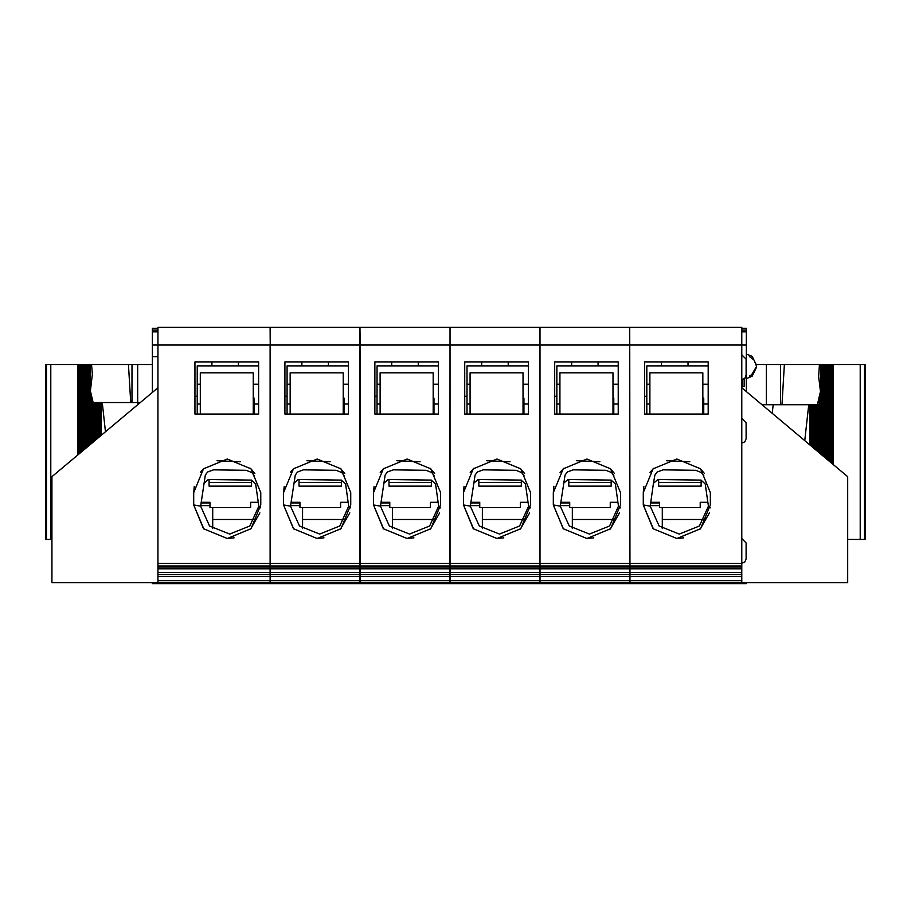 <?xml version="1.0" encoding="UTF-8"?>
<svg xmlns="http://www.w3.org/2000/svg" width="911" height="911" viewBox="0 0 911 911"><rect width="100%" height="100%" fill="white"/><g stroke="black" fill="none" stroke-linecap="round" stroke-linejoin="round"><path stroke-width="1.37" d="M629.911 572.563L629.911 582.687L741.736 582.687L741.736 572.563L629.911 572.563L629.911 568.76L741.736 568.76L741.736 572.563M629.911 327.425L741.736 327.425L741.736 345.098L629.74 345.098L629.74 327.425L629.911 568.76M270.248 327.425L270.248 345.098L270.077 327.425L359.993 327.425L359.993 582.687L629.911 582.687M157.899 563.51L157.899 580.614L270.077 580.614L270.077 345.098L157.899 345.098L157.899 563.51L270.077 563.51M270.077 580.614L270.077 582.687L359.993 582.687M157.899 580.614L157.899 582.687L270.077 582.687M359.993 327.425L360.164 345.098L270.248 345.098L270.248 582.687M360.164 580.614L449.909 580.614L450.08 327.425L450.08 345.098L360.164 345.098L360.164 582.687M449.909 580.614L449.909 582.687M450.08 580.614L539.824 580.614L539.995 327.425L539.995 345.098L450.08 345.098L450.08 582.687M539.824 580.614L539.824 582.687M539.995 580.614L629.74 580.614L629.74 345.098L539.995 345.098L539.995 582.687M629.74 580.614L629.74 583.575L719.474 583.575L719.474 582.687M629.911 563.51L741.736 563.51L741.736 568.76M270.077 327.425L157.899 327.425L157.899 345.098L152.422 345.098L152.422 392.356M658.71 479.562L658.71 486.132L701.106 486.132L701.106 480.154M703.747 413.993L703.747 398.096L702.871 398.096M708.166 365.846L646.787 365.846L646.787 413.993M741.736 354.778L746.155 359.196L746.155 375.093L744.834 378.247L741.736 379.511M741.736 418.4L746.155 422.818L746.155 438.715L744.834 441.869L741.736 443.133M741.736 538.526L746.155 542.945L746.155 558.842L744.834 561.985L741.736 563.26M523.927 413.993L523.927 398.096L523.039 398.096M528.334 365.846L466.956 365.846L466.956 413.993M478.879 479.562L478.879 486.132L521.274 486.132L521.274 480.154M434.012 413.993L434.012 398.096L433.124 398.096M438.419 365.846L377.04 365.846L377.04 413.993M388.963 479.562L388.963 486.132L431.358 486.132L431.358 480.154M344.096 413.993L344.096 398.096L343.208 398.096M348.503 365.846L287.124 365.846L287.124 413.993M299.047 479.562L299.047 486.132L341.443 486.132L341.443 480.154M254.18 413.993L254.18 398.096L253.292 398.096M258.587 365.846L197.209 365.846L197.209 413.993M209.131 479.562L209.131 486.132L251.527 486.132L251.527 480.154M152.422 328.313L157.899 328.313L152.422 328.313L152.422 345.098M140.328 402.503L102.294 402.503L105.471 431.746M98.069 402.503L99.162 402.503L99.162 437.052M97.864 438.134L97.682 402.503L97.682 438.293M96.589 402.503L97.682 402.503M96.384 439.375L96.202 402.503L96.202 439.535M95.12 402.503L96.202 402.503M94.903 440.617L94.733 402.503L94.733 440.765M93.639 402.503L94.733 402.503M93.434 441.858L93.252 402.503L93.252 442.006M92.159 402.503L93.252 402.503M93.093 402.503L91.772 396.82L91.772 443.247M90.474 444.34L90.474 390.773L92.364 374.307L91.578 364.525L90.291 364.525L90.291 444.488M90.474 390.933L91.772 396.82M89.415 445.228L89.415 364.525L88.822 364.525L88.822 445.73M87.934 446.47L87.934 364.525L87.342 364.525L87.342 446.971M86.454 447.711L86.454 364.525L85.862 364.525L85.862 448.212M84.985 448.952L84.985 364.525L84.393 364.525L84.393 449.442M83.505 450.182L83.505 364.525L82.912 364.525L82.912 450.683M82.024 451.423L82.024 364.525L81.432 364.525L81.432 451.924M80.544 452.665L80.544 364.525L79.952 364.525L79.952 453.166M79.075 453.906L79.075 364.525L77.515 364.525L77.515 455.215M45.596 364.525L50.731 364.525L50.731 539.414L45.55 539.414L45.55 364.525L45.596 539.414M102.294 402.503L99.162 402.503M152.422 364.525L91.578 364.525M742.442 379.454L742.442 386.606L744.207 386.606L744.207 378.76M746.325 328.313L741.736 328.313L746.325 328.313L746.325 345.098L741.736 345.098L741.736 563.51M746.325 376.824L746.325 355.757M817.361 404.689L820.492 391.514L818.682 376.516L819.388 364.525L865.45 364.525L865.45 539.414L847.72 539.414M756.54 364.525L819.388 364.525M818.841 404.689L818.636 452.289M815.88 404.689L818.636 404.689M816.097 450.159L816.097 404.689L815.675 449.806M814.411 404.689L815.675 404.689M814.616 448.918L814.616 404.689L814.206 448.565M812.931 404.689L814.206 404.689M813.136 447.677L813.136 404.689L812.726 447.335M804.777 440.662L808.695 404.689L812.726 404.689M761.903 404.689L773.166 404.689L772.221 413.343M613.832 413.993L613.832 398.096L612.955 398.096M618.25 365.846L556.872 365.846L556.872 413.993M568.794 479.562L568.794 486.132L611.19 486.132L611.19 480.154M653.392 528.995L643.246 504.967L643.246 492.6L653.085 468.869L676.816 459.03L700.548 468.869L710.375 492.6L710.375 504.967L700.548 528.699L676.816 538.526L653.085 528.699L643.246 504.967L650.169 506.22L659.131 526.011L679.287 534.108L699.443 526.011L708.405 506.22L710.25 507.86M530.418 507.86L528.574 506.22L519.612 526.011L499.456 534.108L479.3 526.011L470.338 506.22L475.075 475.098L477.375 472.035L483.24 469.905L515.979 470.361L521.696 472.57L523.996 475.77M464.018 486.337L463.414 492.6L473.253 468.869L496.985 459.03L520.716 468.869L530.544 492.6L530.544 504.967L520.716 528.699L496.985 538.526L473.253 528.699L463.414 504.967L470.338 506.22M440.503 507.86L438.658 506.22L429.696 526.011L409.54 534.108L389.384 526.011L380.422 506.22L385.159 475.098L387.46 472.035L393.324 469.905L426.063 470.361L431.78 472.57L434.08 475.77M374.102 486.337L373.499 492.6L383.337 468.869L407.069 459.03L430.801 468.869L440.628 492.6L440.628 504.967L430.801 528.699L407.069 538.526L383.337 528.699L373.499 504.967L380.422 506.22M350.587 507.86L348.742 506.22L339.78 526.011L319.624 534.108L299.468 526.011L290.507 506.22L295.244 475.098L297.544 472.035L303.409 469.905L336.148 470.361L341.864 472.57L344.164 475.77M284.186 486.337L283.583 492.6L293.422 468.869L317.153 459.03L340.885 468.869L350.712 492.6L350.712 504.967L340.885 528.699L317.153 538.526L293.422 528.699L283.583 504.967L290.507 506.22M260.671 507.86L258.826 506.22L249.865 526.011L229.709 534.108L209.553 526.011L200.591 506.22L205.328 475.098L207.628 472.035L213.493 469.905L246.232 470.361L251.948 472.57L254.249 475.77M194.271 486.337L193.667 492.6L203.506 468.869L227.238 459.03L250.969 468.869L260.797 492.6L260.797 504.967L250.969 528.699L227.238 538.526L203.506 528.699L193.667 504.967L200.591 506.22M620.334 507.86L618.489 506.22L609.527 526.011L589.371 534.108L569.216 526.011L560.254 506.22L564.991 475.098L567.291 472.035L573.156 469.905L605.895 470.361L611.611 472.57L613.912 475.77M553.934 486.337L553.33 492.6L563.169 468.869L586.9 459.03L610.632 468.869L620.459 492.6L620.459 504.967L610.632 528.699L586.9 538.526L563.169 528.699L553.33 504.967L560.254 506.22M746.371 378.589L752.133 376.243L756.574 367.179L756.574 365.413L752.133 356.338L746.371 353.992M749.366 376.061L751.609 374.854L756.54 366.29L753.989 359.925L749.366 356.52M212.662 519.509L254.943 519.509M157.899 572.563L270.077 572.563M302.577 519.509L344.859 519.509M270.248 572.563L359.993 572.563M392.493 519.509L434.775 519.509M360.164 572.563L449.909 572.563M360.164 327.425L449.909 327.425M482.409 519.509L524.69 519.509M450.08 572.563L539.824 572.563M450.08 327.425L539.824 327.425M572.324 519.509L614.606 519.509M539.995 572.563L629.74 572.563M539.995 327.425L629.74 327.425M539.995 563.51L629.74 563.51M618.25 413.993L618.25 361.872L554.662 361.872L554.662 413.993L618.25 413.993M572.324 507.529L572.324 528.596M450.08 563.51L539.824 563.51M528.334 413.993L528.334 361.872L464.747 361.872L464.747 413.993L528.334 413.993M482.409 507.529L482.409 528.596M360.164 563.51L449.909 563.51M438.419 413.993L438.419 361.872L374.831 361.872L374.831 413.993L438.419 413.993M392.493 507.529L392.493 528.596M270.248 563.51L359.993 563.51M348.503 413.993L348.503 361.872L284.915 361.872L284.915 413.993L348.503 413.993M302.577 507.529L302.577 528.596M258.587 413.993L258.587 361.872L195 361.872L195 413.993L258.587 413.993M212.662 507.529L212.662 528.596M644.578 413.993L708.166 413.993L708.166 361.872L644.578 361.872L644.578 413.993L644.578 396.319L646.787 396.319M709.43 512.836L700.206 529.029M683.671 537.786L676.156 538.515M643.246 492.6L643.849 486.337M650.01 472.388L653.768 468.197M666.579 460.681L689.832 461.718M700.058 468.391L704.431 473.515M708.405 506.22L705.273 483.946L700.969 480.143L657.822 479.55L653.381 483.354L650.169 506.22M703.827 475.77L701.527 472.57L695.81 470.361L663.071 469.905L657.207 472.035L654.907 475.086L653.381 483.354M650.716 502.348L659.587 502.348L659.587 507.529L700.217 507.529L700.217 502.348L707.858 502.348M703.747 400.088L702.871 400.088M662.24 519.509L704.522 519.509M662.24 507.529L662.24 528.596M649.873 413.993L649.873 372.872L702.871 372.872L702.871 413.993M688.033 365.846L688.033 361.872L708.166 361.872M661.534 361.872L661.534 365.846M741.736 387.756L847.72 476.704L847.72 582.687L741.736 582.687M528.027 502.348L520.386 502.348L520.386 507.529L479.755 507.529L479.755 502.348L470.885 502.348M523.927 400.088L523.039 400.088M528.574 506.22L525.442 483.946L521.138 480.143L477.99 479.55L473.549 483.354M470.178 472.388L473.936 468.197M486.747 460.681L510.001 461.718M520.204 468.368L524.599 473.515M529.598 512.836L520.375 529.029M503.84 537.786L496.324 538.515M473.561 528.995L463.414 504.967L463.414 492.6M470.042 413.993L470.042 372.872L523.039 372.872L523.039 413.993M508.201 365.846L508.201 361.872L528.334 361.872M481.703 361.872L481.703 365.846M464.747 413.993L464.747 396.319L466.956 396.319M438.111 502.348L430.47 502.348L430.47 507.529L389.84 507.529L389.84 502.348L380.969 502.348M434.012 400.088L433.124 400.088M438.658 506.22L435.526 483.946L431.222 480.143L388.075 479.55L383.633 483.354M380.263 472.388L384.021 468.197M396.832 460.681L420.085 461.718M430.288 468.368L434.684 473.515M439.683 512.836L430.459 529.029M413.924 537.786L406.408 538.515M383.645 528.995L373.499 504.967L373.499 492.6M380.126 413.993L380.126 372.872L433.124 372.872L433.124 413.993M418.286 365.846L418.286 361.872L438.419 361.872M391.787 361.872L391.787 365.846M374.831 413.993L374.831 396.319L377.04 396.319M348.196 502.348L340.555 502.348L340.555 507.529L299.924 507.529L299.924 502.348L291.053 502.348M344.096 400.088L343.208 400.088M340.395 468.391L344.768 473.515M348.742 506.22L345.611 483.946L341.306 480.143L298.159 479.55L293.718 483.354M290.347 472.388L294.105 468.197M306.916 460.681L330.169 461.718M349.767 512.836L340.543 529.029M324.009 537.786L316.493 538.515M293.729 528.995L283.583 504.967L283.583 492.6M290.21 413.993L290.21 372.872L343.208 372.872L343.208 413.993M328.37 365.846L328.37 361.872L348.503 361.872M301.871 361.872L301.871 365.846M284.915 413.993L284.915 396.319L287.124 396.319M258.28 502.348L250.639 502.348L250.639 507.529L210.008 507.529L210.008 502.348L201.137 502.348M254.18 400.088L253.292 400.088M250.479 468.391L254.852 473.515M203.802 483.354L208.243 479.55L251.39 480.143L255.695 483.946L258.826 506.22M200.431 472.388L204.189 468.197M217 460.681L240.253 461.718M259.851 512.836L250.627 529.029M234.093 537.786L226.577 538.515M203.813 528.995L193.667 504.967L193.667 492.6M200.295 413.993L200.295 372.872L253.292 372.872L253.292 413.993M238.454 365.846L238.454 361.872L258.587 361.872M211.956 361.872L211.956 365.846M195 413.993L195 396.319L197.209 396.319M157.899 387.756L51.904 476.704L51.904 582.687L157.899 582.687M269.018 582.687L269.018 583.575L179.273 583.575L179.273 582.687M359.105 582.687L359.105 583.575L269.371 583.575L269.371 582.687M178.92 582.687L178.92 583.575L152.422 583.575L152.422 582.687M138.028 404.438L137.812 402.503M100.962 402.503L100.962 435.538M99.675 402.503L99.675 436.62M99.493 402.503L99.493 436.779M130.706 402.503L128.462 364.525M89.415 364.525L90.291 364.525M87.934 364.525L88.822 364.525M86.454 364.525L87.342 364.525M84.985 364.525L85.862 364.525M83.505 364.525L84.393 364.525M82.024 364.525L82.912 364.525M80.544 364.525L81.432 364.525M79.075 364.525L79.952 364.525M77.515 364.525L50.731 364.525M50.731 539.414L51.904 539.414M449.203 582.687L449.203 583.575L359.458 583.575L359.458 582.687M539.289 582.687L539.289 583.575L449.556 583.575L449.556 582.687M629.387 582.687L629.387 583.575L539.642 583.575L539.642 582.687M719.827 582.687L719.827 583.575L746.325 583.575L746.325 582.687M742.442 386.606L741.736 386.606M746.325 391.616L746.325 345.098M833.485 464.747L833.485 364.525M784.348 364.525L781.968 404.689M811.507 404.689L811.507 446.31M811.325 404.689L811.325 446.162M810.038 404.689L810.038 445.069M773.166 404.689L808.695 404.689M617.943 502.348L610.302 502.348L610.302 507.529L569.671 507.529L569.671 502.348L560.8 502.348M613.832 400.088L612.955 400.088M610.142 468.391L614.515 473.515M618.489 506.22L615.358 483.946L611.053 480.143L567.906 479.55L563.465 483.354M560.094 472.388L563.852 468.197M576.663 460.681L599.916 461.718M619.514 512.836L610.29 529.029M593.756 537.786L586.24 538.515M563.476 528.995L553.33 504.967L553.33 492.6M559.958 413.993L559.958 372.872L612.955 372.872L612.955 413.993M598.117 365.846L598.117 361.872L618.25 361.872M571.618 361.872L571.618 365.846M554.662 413.993L554.662 396.319L556.872 396.319M157.899 565.936L270.077 565.936L157.899 565.959M157.899 566.995L270.077 566.995M157.899 568.76L270.077 568.76M157.899 574.556L270.077 574.556M157.899 576.595L270.077 576.595M270.248 565.936L359.993 565.936L270.248 565.959M270.248 566.995L359.993 566.995M270.248 568.76L359.993 568.76M270.248 574.556L359.993 574.556M270.248 576.595L359.993 576.595M270.248 580.614L359.993 580.614M360.164 565.936L449.909 565.936L360.164 565.959M360.164 566.995L449.909 566.995M360.164 568.76L449.909 568.76M360.164 574.556L449.909 574.556M360.164 576.595L449.909 576.595M450.08 565.936L539.824 565.936L450.08 565.959M450.08 566.995L539.824 566.995M450.08 568.76L539.824 568.76M450.08 574.556L539.824 574.556M450.08 576.595L539.824 576.595M539.995 565.936L629.74 565.936L539.995 565.959M539.995 566.995L629.74 566.995M539.995 568.76L629.74 568.76M539.995 574.556L629.74 574.556M539.995 576.595L629.74 576.595M629.911 565.936L741.736 565.936L629.911 565.959M629.911 566.995L741.736 566.995M629.911 574.556L741.736 574.556M629.911 576.595L741.736 576.595M629.911 580.614L741.736 580.614M658.71 482.5L701.106 482.5M708.166 404.074L703.747 404.074M708.166 384.237L702.871 384.237M649.873 384.237L646.787 384.237M649.873 404.074L646.787 404.074M703.747 400.726L702.871 400.726M702.871 406.568L703.747 406.568M703.747 413.514L702.871 413.514M650.625 502.986L659.587 502.986M650.249 505.651L659.587 505.651M528.334 404.074L523.927 404.074M528.334 384.237L523.039 384.237M470.042 384.237L466.956 384.237M470.042 404.074L466.956 404.074M523.927 400.726L523.039 400.726M523.039 406.568L523.927 406.568M523.927 413.514L523.039 413.514M478.879 482.5L521.274 482.5M470.793 502.986L479.755 502.986M470.418 505.651L479.755 505.651M438.419 404.074L434.012 404.074M438.419 384.237L433.124 384.237M380.126 384.237L377.04 384.237M380.126 404.074L377.04 404.074M434.012 400.726L433.124 400.726M433.124 406.568L434.012 406.568M434.012 413.514L433.124 413.514M388.963 482.5L431.358 482.5M380.878 502.986L389.84 502.986M380.502 505.651L389.84 505.651M348.503 404.074L344.096 404.074M348.503 384.237L343.208 384.237M290.21 384.237L287.124 384.237M290.21 404.074L287.124 404.074M344.096 400.726L343.208 400.726M343.208 406.568L344.096 406.568M344.096 413.514L343.208 413.514M299.047 482.5L341.443 482.5M290.962 502.986L299.924 502.986M290.586 505.651L299.924 505.651M258.587 404.074L254.18 404.074M258.587 384.237L253.292 384.237M200.295 384.237L197.209 384.237M200.295 404.074L197.209 404.074M254.18 400.726L253.292 400.726M253.292 406.568L254.18 406.568M254.18 413.514L253.292 413.514M209.131 482.5L251.527 482.5M201.046 502.986L210.008 502.986M200.671 505.651L210.008 505.651M100.631 402.503L100.631 435.811M98.274 437.792L98.274 402.503M96.794 439.034L96.794 402.503M95.325 440.275L95.325 402.503M93.844 441.516L93.844 402.503M92.364 442.746L92.364 402.503M132.015 402.503L132.015 364.525M78.483 364.525L78.483 454.407M46.415 364.525L46.415 539.414M90.895 443.987L90.895 393.985M137.698 402.503L137.698 364.525M152.422 356.713L157.899 356.713M746.325 331.843L741.736 331.843M157.899 331.843L152.422 331.843M152.422 330.078L157.899 330.078M741.736 330.078L746.325 330.078M766.413 404.689L766.413 364.525M780.556 404.689L780.556 364.525M820.709 364.525L820.709 454.031M820.105 393.609L820.105 453.53M819.228 396.422L819.228 452.79M821.585 364.525L821.585 454.771M822.177 364.525L822.177 455.261M823.066 364.525L823.066 456.001M823.658 364.525L823.658 456.502M824.546 364.525L824.546 457.242M825.138 364.525L825.138 457.743M826.015 364.525L826.015 458.484M826.607 364.525L826.607 458.985M827.495 364.525L827.495 459.725M828.088 364.525L828.088 460.226M828.976 364.525L828.976 460.966M829.568 364.525L829.568 461.467M830.456 364.525L830.456 462.207M831.048 364.525L831.048 462.697M831.925 364.525L831.925 463.448M832.517 364.525L832.517 463.938M860.269 539.414L860.269 364.525M864.585 539.414L864.585 364.525M865.404 539.414L865.404 364.525M817.748 404.689L817.748 451.549M817.156 404.689L817.156 451.047M816.267 404.689L816.267 450.307M814.798 404.689L814.798 449.066M813.318 404.689L813.318 447.825M811.838 404.689L811.838 446.584M810.369 404.689L810.369 445.354M618.25 404.074L613.832 404.074M618.25 384.237L612.955 384.237M559.958 384.237L556.872 384.237M559.958 404.074L556.872 404.074M613.832 400.726L612.955 400.726M612.955 406.568L613.832 406.568M613.832 413.514L612.955 413.514M568.794 482.5L611.19 482.5M560.709 502.986L569.671 502.986M560.333 505.651L569.671 505.651M91.954 443.099L91.954 402.503M89.005 445.581L89.005 364.525M87.524 446.811L87.524 364.525M86.044 448.053L86.044 364.525M84.564 449.294L84.564 364.525M83.095 450.535L83.095 364.525M81.614 451.776L81.614 364.525M80.134 453.018L80.134 364.525M78.653 454.247L78.653 364.525M756.574 367.179L756.574 365.413M820.526 390.58L820.526 453.872M821.995 364.525L821.995 455.113M823.476 364.525L823.476 456.354M824.956 364.525L824.956 457.595M826.436 364.525L826.436 458.837M827.905 364.525L827.905 460.066M829.386 364.525L829.386 461.308M830.866 364.525L830.866 462.549M832.347 364.525L832.347 463.79M819.046 404.689L819.046 452.63M817.566 404.689L817.566 451.4"/></g></svg>
